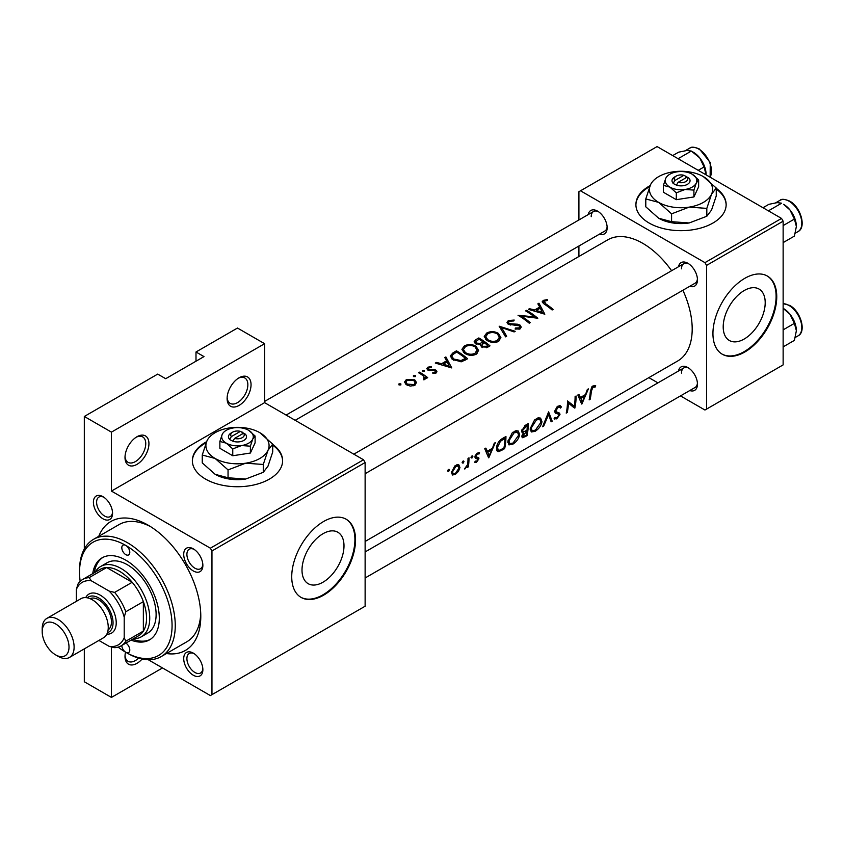 <?xml version="1.0" encoding="UTF-8"?>
<svg xmlns="http://www.w3.org/2000/svg" width="844" height="844" viewBox="0 0 844 844"><rect width="100%" height="100%" fill="white"/><g stroke="black" fill="none" stroke-linecap="round" stroke-linejoin="round"><path stroke-width="1.27" d="M227.11 398.505A16.922 9.769 -60 0 1 239.084 377.785A16.922 9.769 -60 0 1 251.048 384.695A16.922 9.769 -60 0 1 239.084 405.415A16.922 9.769 -60 0 1 227.11 398.505M227.142 397.535A14.665 8.472 120 0 0 230.148 403.379A14.665 8.472 120 0 0 241.458 399.455A14.665 8.472 120 0 0 247.851 384.695A14.665 8.472 120 0 0 244.813 377.975A14.665 8.472 120 0 0 238.251 378.291M125.007 457.459A16.922 9.769 -60 0 1 136.971 436.738A16.922 9.769 -60 0 1 148.934 443.649A16.922 9.769 -60 0 1 136.971 464.369A16.922 9.769 -60 0 1 125.007 457.459M125.028 456.488A14.665 8.472 120 0 0 128.045 462.333A14.665 8.472 120 0 0 139.344 458.408A14.665 8.472 120 0 0 145.748 443.649A14.665 8.472 120 0 0 142.71 436.928A14.665 8.472 120 0 0 136.148 437.245M142.119 659.027A16.922 9.769 -60 0 1 125.007 656.432A16.922 9.769 -60 0 1 125.524 652.117M650.133 185.617A45.122 26.058 0 0 0 649.11 186.186A45.122 26.058 0 0 0 635.901 204.607A45.122 26.058 0 0 0 663.753 228.682A45.122 26.058 0 0 0 712.937 223.038A45.122 26.058 0 0 0 726.146 204.607A45.122 26.058 0 0 0 716.261 188.328M726.146 204.976A45.122 26.058 0 0 0 716.261 189.067M649.732 186.577A45.122 26.058 0 0 0 649.11 186.925A45.122 26.058 0 0 0 635.901 204.976M206.601 441.686A45.122 26.058 0 0 0 205.577 442.267A45.122 26.058 0 0 0 192.358 460.687A45.122 26.058 0 0 0 220.221 484.751A45.122 26.058 0 0 0 269.394 479.107A45.122 26.058 0 0 0 282.613 460.687A45.122 26.058 0 0 0 272.717 444.408M282.603 461.056A45.122 26.058 0 0 0 272.717 445.147M206.2 442.646A45.122 26.058 0 0 0 205.577 443.005A45.122 26.058 0 0 0 192.358 461.056M765.202 302.658A29.698 17.144 120 0 0 759.051 289.059A29.698 17.144 120 0 0 736.168 297.025A29.698 17.144 120 0 0 723.202 326.902A29.698 17.144 120 0 0 729.353 340.491A29.698 17.144 120 0 0 752.236 332.536A29.698 17.144 120 0 0 765.202 302.658M776.754 296.729A45.122 26.058 120 0 0 767.407 276.072A45.122 26.058 120 0 0 732.634 288.152A45.122 26.058 120 0 0 712.937 333.57A45.122 26.058 120 0 0 722.274 354.227A45.122 26.058 120 0 0 757.057 342.137A45.122 26.058 120 0 0 776.754 296.729M721.958 354.037A45.122 26.058 120 0 0 756.625 341.546A45.122 26.058 120 0 0 776.111 296.36A45.122 26.058 120 0 0 767.08 275.882M343.993 545.836A29.698 17.144 120 0 0 337.853 532.247A29.698 17.144 120 0 0 314.97 540.202A29.698 17.144 120 0 0 302.004 570.08A29.698 17.144 120 0 0 308.155 583.679A29.698 17.144 120 0 0 331.038 575.714A29.698 17.144 120 0 0 343.993 545.836M355.546 539.907A45.122 26.058 120 0 0 346.198 519.25A45.122 26.058 120 0 0 311.425 531.34A45.122 26.058 120 0 0 291.729 576.747A45.122 26.058 120 0 0 301.076 597.404A45.122 26.058 120 0 0 335.849 585.314A45.122 26.058 120 0 0 355.546 539.907M300.759 597.225A45.122 26.058 120 0 0 335.416 584.734A45.122 26.058 120 0 0 354.913 539.538A45.122 26.058 120 0 0 345.882 519.071M93.41 502.233A13.536 7.818 60 0 1 102.989 496.705A13.536 7.818 60 0 1 112.558 513.279A13.536 7.818 60 0 1 102.989 518.807A13.536 7.818 60 0 1 93.41 502.233M103.823 497.221A11.278 6.509 -120 0 0 98.938 497.063A11.278 6.509 -120 0 0 96.606 502.233A11.278 6.509 -120 0 0 101.533 513.585A11.278 6.509 -120 0 0 110.226 516.602A11.278 6.509 -120 0 0 112.526 512.297M183.718 554.36A13.536 7.818 60 0 1 193.287 548.843A13.536 7.818 60 0 1 202.866 565.417A13.536 7.818 60 0 1 193.287 570.945A13.536 7.818 60 0 1 183.718 554.36M194.12 549.36A11.278 6.509 -120 0 0 189.246 549.201A11.278 6.509 -120 0 0 186.904 554.36A11.278 6.509 -120 0 0 191.831 565.723A11.278 6.509 -120 0 0 200.524 568.74A11.278 6.509 -120 0 0 202.824 564.436M183.718 658.636A13.536 7.818 60 0 1 193.287 653.108A13.536 7.818 60 0 1 202.866 669.693A13.536 7.818 60 0 1 193.287 675.221A13.536 7.818 60 0 1 183.718 658.636M194.12 653.636A11.278 6.509 -120 0 0 189.246 653.478A11.278 6.509 -120 0 0 186.904 658.636A11.278 6.509 -120 0 0 191.831 669.988A11.278 6.509 -120 0 0 200.524 673.016A11.278 6.509 -120 0 0 202.824 668.712M678.502 371.001A13.536 7.818 60 0 1 687.881 367.562A13.536 7.818 60 0 1 697.461 384.147A13.536 7.818 60 0 1 689.78 390.55M688.715 368.089A11.278 6.509 -120 0 0 683.84 367.921A11.278 6.509 -120 0 0 681.498 373.09M678.502 266.736A13.536 7.818 60 0 1 687.881 263.286A13.536 7.818 60 0 1 697.461 279.87A13.536 7.818 60 0 1 689.78 286.274M688.715 263.813A11.278 6.509 -120 0 0 683.84 263.655A11.278 6.509 -120 0 0 681.498 268.814M588.194 214.598A13.536 7.818 60 0 1 597.584 211.148A13.536 7.818 60 0 1 607.152 227.732A13.536 7.818 60 0 1 599.483 234.136M598.417 211.675A11.278 6.509 -120 0 0 593.532 211.517A11.278 6.509 -120 0 0 591.201 216.676M98.78 536.299A74.462 42.991 60 0 1 148.143 525.168A74.462 42.991 60 0 1 200.788 616.363A74.462 42.991 60 0 1 166.468 653.541M150.591 526.645A67.689 39.077 -120 0 0 119.078 524.578L93.557 539.316A67.689 39.077 60 0 1 127.402 542.671A67.689 39.077 60 0 1 171.617 602.321A67.689 39.077 60 0 1 161.246 656.558A67.689 39.077 60 0 1 127.402 653.203L125.798 652.285A5.644 3.26 -120 0 0 128.626 652.56A5.644 3.26 -120 0 0 129.501 648.086A5.644 3.26 -120 0 0 125.872 643.107M365.125 541.458L677.7 360.989A69.946 40.385 -120 0 0 692.196 328.97A69.946 40.385 -120 0 0 682.891 290.252M595.706 385.813L594.313 385.476L591.749 386.953L590.283 391.838A69.946 40.385 60 0 1 589.144 399.877L590.146 399.307A69.946 40.385 -120 0 0 591.285 391.384L592.963 387.238L595.094 387.132L595.706 385.813M581.843 404.097L588.416 388.884L587.318 389.517L585.493 394.549L580.429 397.471L578.91 394.37L577.823 395.003L581.632 403.981M574.827 408.148A69.946 40.385 -120 0 0 576.104 395.994L575.102 396.564A69.946 40.385 60 0 1 574.31 406.238L567.506 400.953A69.946 40.385 60 0 1 566.229 413.106L567.231 412.526A69.946 40.385 -120 0 0 568.455 403.084L573.804 407.557M554.118 418.645L556.681 418.877L559.983 414.594L559.635 413.149L556.164 411.767L555.837 410.775L558.095 407.367L559.709 407.283L560.479 408.063L561.45 406.882L559.466 405.595L556.724 407.177L554.835 411.344L555.785 413.317L558.549 414.161L554.877 412.041L558.475 414.119L558.971 415.216L557.051 417.632L555.152 417.4L554.118 418.645L554.603 419.109M560.458 405.827L559.466 405.595M554.856 411.081L556.565 412.072L554.867 411.017M555.679 417.833L555.152 417.4M552.198 421.209L548.611 411.861L542.608 426.748L543.684 426.125L548.621 414.52L551.132 421.831L552.198 421.209L550.731 420.365M541.996 421.715L540.593 418.118L538.324 417.801L534.547 419.985L530.254 428.552L531.277 431.991L535.17 431.295C538.905 428.91 541.183 425.714 541.996 421.715L540.983 421.124M527.004 435.757A69.946 40.385 -120 0 0 528.281 423.604L525.253 425.344L521.592 430.999L522.246 432.835L523.47 432.909L521.835 436.19L522.236 437.762L527.004 435.757L526.107 435.24M519.661 434.607L518.258 431.01L515.99 430.693L512.213 432.877L507.919 441.444L508.943 444.883L512.825 444.197C516.56 441.813 518.838 438.616 519.661 434.607L518.649 434.016M504.659 448.649A69.946 40.385 -120 0 0 505.946 436.496L502.486 438.49C498.962 440.642 496.968 443.775 496.472 447.9L497.39 451.456L498.962 451.593L504.659 448.649L503.773 448.143M488.771 457.828L495.344 442.615L494.257 443.248L492.421 448.28L487.357 451.202L485.838 448.101L484.751 448.734L488.57 457.712M479.276 452.468L476.543 453.471L474.961 456.878L475.277 458.07L477.915 459.389L476.702 461.183L475.415 461.077L474.634 462.217L476.543 462.248L478.928 458.767L478.696 457.617L476.206 456.973L475.974 456.256L477.451 453.924L479.044 453.977L479.497 452.563M476.28 457.015L475.035 456.298L476.28 457.026M475.024 457.553L477.725 458.746M471.933 455.96L472.862 456.498L472.429 455.844L471.437 456.414L470.994 457.575L471.901 458.092L472.862 456.498L472.429 455.844M470.994 457.575L471.901 458.092L470.994 457.575M468.325 466.859A69.946 40.385 -120 0 0 469 457.828L467.998 458.397A69.946 40.385 60 0 1 467.924 461.52L467.513 464.727L464.474 468.947L467.502 466.152A69.946 40.385 60 0 1 467.323 467.439L468.325 466.859L467.481 466.363M463.061 461.088L463.978 461.626L463.556 460.972L462.565 461.541L462.122 462.702L463.029 463.219L463.978 461.626L463.556 460.972M462.122 462.702L463.029 463.219L462.122 462.702M452.3 474.929L455.19 474.571L458.514 471.342L459.959 467.534L458.841 464.854L457.079 464.706L454.716 466.067L451.508 472.418L452.447 475.014M448.597 469.433L449.525 469.971L449.092 469.317L448.101 469.886L447.658 471.047L448.565 471.574L449.525 469.971L449.092 469.317M447.658 471.047L448.565 471.574L447.658 471.047M671.602 270.713A69.946 40.385 -120 0 0 607.764 239.833L295.178 420.301M547.26 299.588L543.283 300.39L542.143 301.846L544.591 304.304A69.946 40.385 60 0 1 552.124 309.98L553.126 309.4A69.946 40.385 -120 0 0 545.699 303.798L544.369 301.086L547.524 300.453L547.26 299.588L547.26 300.475M543.779 303.756L544.369 301.086M537.86 303.851L539.738 307.047L534.685 309.97L529.452 308.704L528.365 309.337L544.823 314.2L538.957 303.218L537.86 303.851M508.352 320.551L506.991 322.419L508.183 324.223L519.218 325.816L519.767 326.797L518.986 327.894L515.378 327.999L515.156 329.076L520.02 328.928L521.244 327.092L520.168 325.193L517.847 324.254L509.206 323.653L508.478 322.566L509.502 321.216L513.817 320.952L514.196 320.055L508.352 320.551L508.352 324.318M515.188 331.312L499.152 326.195L505.598 336.851L506.664 336.228L501.589 327.588L514.112 331.924L515.188 331.312M476.048 346.283C472.155 344.088 468.251 343.983 464.337 345.966L461.9 349.363L464.358 353.098C468.272 355.619 472.207 355.999 476.174 354.237L478.569 350.482L476.048 346.283L476.048 347.739M467.65 358.753A69.946 40.385 -120 0 0 456.477 350.83L453.017 352.824L450.221 355.999L452.764 359.607L461.446 361.759L467.65 358.753M428.731 370.453L428.857 367.784L431.337 367.372L431.242 366.528L427.802 367.224L426.779 368.596L427.771 370.02L434.038 370.453L435.05 370.822L435.093 372.236L432.824 372.415L432.845 373.322L436.095 373.006L436.96 371.74L436.01 370.21L434.386 369.535L429.786 369.756L428.224 368.649L428.224 370.263M435.05 370.822L435.093 373.333M424.194 370.389L422.338 370.379L422.338 371.466L424.194 371.487L424.194 370.389M422.338 370.379L422.338 371.466L422.338 370.379M427.708 377.648A69.946 40.385 -120 0 0 419.542 372.162L418.54 372.731A69.946 40.385 60 0 1 421.283 374.409L423.899 376.403L423.699 379.779L424.848 379.494L425.503 377.321A69.946 40.385 60 0 1 426.705 378.228L427.708 377.648M425.65 378.217L425.503 378.829M424.553 377.722L424.036 379.747M400.858 383.862L398.99 383.851L398.99 384.938L400.858 384.959L400.858 383.862M398.99 383.851L398.99 384.938L398.99 383.851M414.721 379.821L406.291 379.642L404.508 382.026L406.27 384.695L410.3 386.098L414.742 385.328L416.503 382.511L414.721 379.821L414.721 381.382M415.322 375.517L413.454 375.506L413.454 376.582L415.322 376.614L415.322 375.517M413.454 375.506L413.454 376.582L413.454 375.506M444.788 357.582L446.676 360.778L441.612 363.701L436.38 362.435L435.293 363.068L451.762 367.931L445.885 356.949L444.788 357.582M480.405 345.597L480.405 344.394L481.491 346.916L487.811 347.116L489.984 345.861A69.946 40.385 -120 0 0 478.822 337.938L475.794 339.678L474.117 341.788L475.404 343.687L480.405 344.394L480.289 344.996M498.382 333.391C494.489 331.196 490.586 331.091 486.671 333.063L484.234 336.461L486.703 340.206C490.617 342.727 494.552 343.107 498.509 341.345L500.903 337.589L498.382 333.391L498.382 334.846M537.807 318.251A69.946 40.385 -120 0 0 526.645 310.328L525.643 310.898A69.946 40.385 60 0 1 534.41 316.869L518.047 315.287A69.946 40.385 60 0 1 529.22 323.21L530.222 322.63A69.946 40.385 -120 0 0 521.434 316.141L537.807 318.251M162.502 667.942L111.44 697.418L84.316 681.762L84.316 648.857M84.316 548.969L84.316 416.472L157.712 374.103L165.688 378.703L203.984 356.601L195.998 351.99L195.998 361.2M211.96 694.654L365.125 606.224L365.125 462.533L211.96 550.953L211.96 694.654L210.367 695.572L148.259 659.723M680.496 395.91L704.951 410.026L783.137 364.893L783.137 221.191L706.555 265.406L704.951 262.642L781.533 218.427L657.096 146.582L578.91 191.715L578.91 219.957M704.951 262.642L580.514 190.797M578.91 256.492L578.91 246.005M657.94 382.881L648.857 377.637M706.555 409.108L706.555 265.406M781.533 218.427L783.137 221.191M365.125 577.982L695.118 387.459A11.278 6.509 -120 0 0 697.418 383.155M286.105 415.069L604.821 231.056A11.278 6.509 -120 0 0 607.121 226.751M365.125 473.716L695.118 283.194A11.278 6.509 -120 0 0 697.418 278.879M211.96 550.953L210.367 548.189L111.44 491.081L111.44 432.128L84.316 416.472M210.367 548.189L363.521 459.769L264.605 402.651L111.44 491.081M195.998 351.99L237.48 328.042L264.605 343.698L264.605 402.651M111.44 697.418L111.44 646.958M363.521 459.769L365.125 462.533M161.246 656.558L186.767 641.82A67.689 39.077 -120 0 0 200.735 613.493M111.44 432.128L264.605 343.698M125.028 655.461A14.665 8.472 120 0 0 128.045 661.306A14.665 8.472 120 0 0 138.585 658.13M406.291 381.077L406.291 379.642M413.739 384.558L407.272 384.115L405.922 382.1L407.304 380.222L413.718 380.391L415.058 382.543L413.739 385.782M407.272 385.265L407.272 384.115M419.542 373.322L419.542 372.162M427.802 370.041L427.802 367.224M431.242 367.362L431.242 366.528M429.786 370.653L429.786 369.756M431.864 370.558L431.864 369.588M434.386 370.516L434.386 369.535M436.01 373.037L436.01 370.21M436.38 363.3L436.38 362.435M441.612 364.629L441.612 363.701M446.676 362.213L446.676 360.778M445.885 359.396L445.885 356.949M449.525 366.18L443.29 364.165L447.278 361.865L449.525 367.203M443.29 365.114L443.29 364.165M456.477 352.17L456.477 350.83M456.625 352.085A69.946 40.385 60 0 1 465.508 358.383L460.972 360.557L453.766 359.038L451.825 356.284L452.437 354.839L456.625 352.085M465.508 359.998L465.508 358.383M460.972 361.844L460.972 360.557M453.766 360.251L453.766 359.038M464.337 347.496L464.337 345.966M474.972 353.309C471.775 354.765 468.568 354.501 465.371 352.518L463.398 349.532L465.529 346.61C468.684 344.996 471.859 345.08 475.056 346.863L477.029 350.133L474.972 353.309L474.972 354.807M465.371 353.741L465.371 352.518M478.822 339.267L478.822 337.938M475.794 341.409L475.794 339.678M487.843 345.481L486.482 346.272L482.473 346.325L481.745 345.059L484.256 342.717A69.946 40.385 60 0 1 487.843 345.481L487.843 347.095M486.482 347.749L486.482 346.272M482.473 347.517L482.473 346.325M483.116 341.904L480.225 343.392L476.406 343.107L475.657 341.936L478.959 339.193A69.946 40.385 60 0 1 483.116 341.904L483.116 343.392M480.225 344.436L480.225 343.392M476.406 344.194L476.406 343.107M486.671 334.604L486.671 333.063M497.316 340.417C494.109 341.873 490.902 341.609 487.705 339.626L485.733 336.64L487.864 333.718C491.018 332.103 494.194 332.188 497.39 333.971L499.363 337.231L497.316 340.417L497.316 341.915M487.705 340.839L487.705 339.626M501.589 329.877L501.589 327.588M509.206 324.708L509.206 323.653M510.704 325.056L510.704 324.138M517.847 325.225L517.847 324.254M520.168 328.833L520.168 325.193M515.378 329.128L515.378 327.999M518.986 329.329L518.986 327.894M526.645 311.489L526.645 310.328M521.434 317.365L521.434 316.141M534.41 317.777L534.41 316.869M529.452 309.569L529.452 308.704M534.685 310.898L534.685 309.97M539.738 308.471L539.738 307.047M538.957 305.665L538.957 303.218M542.586 312.449L536.351 310.434L540.35 308.134L542.586 313.472M536.351 311.383L536.351 310.434M543.283 303.397L543.283 300.39M589.365 398.853L590.146 399.307M592.984 385.919L595.094 387.132M592.446 386.278L593.691 387.006M591.992 386.679L592.963 387.238M485.448 450.105L487.357 451.202M489.161 455.612L487.79 452.173L491.788 449.863L489.161 455.612L487.473 454.642M485.922 451.086L487.79 452.173M490.733 449.261L491.788 449.863M475.161 461.446L476.543 462.248M476.586 453.428L477.451 453.924M475.161 455.781L475.974 456.256M475.003 456.498L478.928 458.767M464.77 468.42L465.308 468.736M457.891 470.984L458.514 471.342M454.135 473.959L455.19 474.571M458.798 466.869L459.959 467.534M455.359 473.505L453.217 473.79L452.511 471.828L455.897 466.373L458.155 466.088L458.957 468.114L455.359 473.505M451.667 471.342L452.511 471.828M454.979 465.846L455.897 466.373M496.557 450.2L498.962 451.593M504.923 438.384A69.946 40.385 60 0 1 503.91 448.058L499.764 450.168L498.234 450.105L497.475 447.32L500.439 441.296L504.923 438.384L503.794 437.741M496.631 446.835L497.475 447.32M499.532 440.768L500.439 441.296M511.823 443.606L512.825 444.197M513.036 443.047L509.765 443.585L508.921 440.863L514.123 432.761L517.583 432.371L518.659 435.188L513.036 443.047M508.077 440.378L508.921 440.863M513.057 432.149L514.123 432.761M521.634 431.843L523.47 432.909M526.255 435.156L524.894 435.947L522.837 435.588L526.856 431.379A69.946 40.385 60 0 1 526.255 435.156M523.058 436.485L522.109 435.166M525.147 431.168L526.181 431.759M525.844 430.788L526.856 431.379M526.994 430.134L524.251 431.579L523.048 431.59L522.594 430.429L527.268 425.492A69.946 40.385 60 0 1 526.994 430.134M521.761 429.944L522.594 430.429M524.725 425.682L525.833 426.315M526.128 424.838L527.268 425.492M534.157 430.714L535.17 431.295M535.381 430.155L532.1 430.693L531.256 427.971L536.457 419.858L539.917 419.468L540.993 422.295L535.381 430.155M530.412 427.486L531.256 427.971M535.391 419.246L536.457 419.858M547.904 414.098L548.621 414.52M543.093 425.787L543.684 426.125M559.255 405.616L561.45 406.882M557.103 406.797L558.095 407.367M555.004 410.3L555.837 410.775M554.835 411.619L559.983 414.594M554.824 417.801L556.681 418.877M555.078 412.611L557.135 413.792M569.721 403.59L569.721 404.118M567.495 402.525L568.455 403.084M566.451 412.083L567.231 412.526M567.506 402.039L574.31 406.238M578.509 396.363L580.429 397.471M582.233 401.881L580.862 398.431L584.85 396.131L582.233 401.881L580.545 400.9M578.995 397.355L580.862 398.431M583.805 395.53L584.85 396.131M118.139 647.126A65.431 37.78 -120 0 0 125.798 652.285A65.431 37.78 -120 0 0 172.07 625.573A65.431 37.78 -120 0 0 125.798 545.435A5.644 3.26 -120 0 0 122.981 545.15A5.644 3.26 -120 0 0 122.116 549.676A5.644 3.26 -120 0 0 125.798 554.645A5.644 3.26 -120 0 0 128.626 554.919A5.644 3.26 -120 0 0 129.491 550.404A5.644 3.26 -120 0 0 125.798 545.435A65.431 37.78 -120 0 0 79.536 572.148A65.431 37.78 -120 0 0 80.169 581.358M131.073 640.111A47.38 27.356 -120 0 0 149.493 639.889A47.38 27.356 -120 0 0 156.752 601.92A47.38 27.356 -120 0 0 125.798 560.173A47.38 27.356 -120 0 0 102.113 557.821A47.38 27.356 -120 0 0 92.713 573.667M132.666 639.182A47.38 27.356 -120 0 0 150.274 639.404M121.81 645.449A5.644 3.26 -120 0 0 125.798 652.285L127.402 653.203M79.536 572.148L79.536 570.301A67.689 39.077 60 0 1 93.557 539.316M95.161 572.253A40.617 23.453 60 0 1 100.71 566.451L107.093 562.758A40.617 23.453 60 0 1 127.402 564.773A40.617 23.453 60 0 1 153.935 600.559A40.617 23.453 60 0 1 147.7 633.106L141.328 636.798A40.617 23.453 60 0 1 133.521 638.697M102.926 557.388A47.38 27.356 -120 0 0 94.306 572.749M698.231 170.33L704.096 166.933L706.069 174.856M678.091 158.704L691.331 151.055L699.697 157.86L704.096 166.933M672.689 155.591L678.565 152.194L686.921 150.485L691.331 151.055M706.08 174.307A18.051 10.423 -120 0 0 699.697 157.86A18.051 10.423 -120 0 0 692.565 151.793M783.137 308.366L789.995 314.263A18.051 10.423 -120 0 0 783.612 308.609L783.137 308.324M783.137 329.856L794.404 323.347L796.377 330.721L794.404 340.375L783.137 346.873M796.377 330.721A18.051 10.423 60 0 0 789.995 314.263L794.404 323.347M796.377 226.445A18.051 10.423 60 0 0 789.995 209.987A18.051 10.423 -120 0 0 783.612 204.332L789.995 209.987L794.404 219.071L796.377 226.445L794.404 236.098L783.137 242.608M783.137 225.58L794.404 219.071M768.388 210.842L781.639 203.193L777.229 202.623L768.873 204.332L762.997 207.719M121.051 645.892A38.36 22.144 60 0 1 114.636 647.675L109.161 646.356A36.102 20.847 -120 0 0 124.205 637.674L125.798 641.229A38.36 22.144 60 0 1 121.051 645.892L138.595 635.764A38.36 22.144 -120 0 0 143.353 631.101L143.353 601.624A38.36 22.144 -120 0 0 132.181 582.276A38.36 22.144 -120 0 0 119.415 571.219A38.36 22.144 -120 0 0 106.66 567.537A38.36 22.144 -120 0 0 100.246 569.32L82.691 579.459A38.36 22.144 60 0 1 89.105 577.665L91.395 580.83A36.102 20.847 -120 0 0 76.34 589.523L76.34 601.361M100.71 566.451A40.617 23.453 60 0 1 121.019 568.455A40.617 23.453 60 0 1 147.552 604.251A40.617 23.453 60 0 1 141.328 636.798M125.798 641.229L143.353 631.101A38.36 22.144 -120 0 0 143.353 601.624L125.798 611.752L124.205 617.154A36.102 20.847 -120 0 0 109.161 591.085L114.636 592.404L132.181 582.276L106.66 567.537L89.105 577.665M109.161 591.085L91.395 580.83M76.34 589.523L77.943 584.122A38.36 22.144 60 0 1 82.691 579.459M98.906 640.438L109.161 646.356M124.205 637.674L124.205 617.154M114.636 592.404A38.36 22.144 60 0 1 125.798 611.752M58.152 656.337L55.599 654.86A18.958 10.94 -120 0 0 69.008 647.126A18.958 10.94 -120 0 0 55.599 623.916A18.958 10.94 -120 0 0 42.2 631.65A18.958 10.94 -120 0 0 55.599 654.86L58.152 656.337A22.566 13.029 60 0 0 69.44 657.455A22.566 13.029 60 0 0 72.89 639.372A22.566 13.029 60 0 0 58.152 619.485A22.566 13.029 60 0 0 46.874 618.378A22.566 13.029 60 0 0 42.2 628.706L42.2 631.65M107.452 632.705A20.309 11.721 -120 0 0 112.273 617.006A20.309 11.721 -120 0 0 98.674 597.932A20.309 11.721 -120 0 0 87.312 597.826M85.729 597.615A22.566 13.029 60 0 1 100.278 595.168A22.566 13.029 60 0 1 115.871 618.726A22.566 13.029 60 0 1 106.84 634.171M90.065 598.67A18.051 10.423 60 0 1 98.674 599.778A18.051 10.423 60 0 1 110.364 615.318A18.051 10.423 60 0 1 108.095 629.898M46.874 618.378L81.013 598.66A22.566 13.029 60 0 1 92.302 599.778A22.566 13.029 60 0 1 107.04 619.665A22.566 13.029 60 0 1 103.58 637.737L69.44 657.455M683.935 175.288L674.915 180.5L673.048 183.422L676.445 185.152A9.02 5.212 0 0 0 687.406 184.351A9.02 5.212 0 0 0 688.799 178.01L683.935 175.288A6.773 3.903 0 0 0 676.234 176.058A6.773 3.903 0 0 0 674.915 180.5M676.234 176.058L674.641 176.976A9.02 5.212 0 0 0 673.248 183.306M663.405 185.385L669.851 187.104L676.308 192.822L685.106 189.467L693.916 190.1L693.916 196.947L698.642 186.777L698.642 179.93L692.196 174.212A15.793 9.115 0 0 0 676.941 171.849A15.793 9.115 0 0 0 665.768 178.306L663.405 185.385L663.405 192.232L676.308 199.68L693.916 196.947M676.308 192.822L676.308 199.68M693.916 190.1L696.279 183.021L698.642 179.93M650.513 184.783A31.587 18.241 0 0 0 658.689 202.402A31.587 18.241 0 0 0 689.2 207.118A31.587 18.241 0 0 0 711.534 194.225A31.587 18.241 0 0 0 703.358 176.607A31.587 18.241 0 0 0 672.847 171.891A31.587 18.241 0 0 0 650.513 184.783L645.787 198.941L645.787 206.812L658.689 218.248A31.587 18.241 0 0 0 689.2 222.964L671.581 221.698L658.689 218.248M645.787 198.941L658.689 202.402L671.581 213.838L689.2 207.118L706.818 208.384L706.818 216.254L689.2 222.964M671.581 213.838L671.581 221.698M706.818 208.384L711.534 194.225L716.261 188.043L716.261 195.903L711.534 210.072L706.818 216.254M716.261 188.043L703.358 176.607M665.768 178.306A15.793 9.115 0 0 0 669.851 187.104A15.793 9.115 0 0 0 685.106 189.467A15.793 9.115 0 0 0 696.279 183.021A15.793 9.115 0 0 0 692.196 174.212M676.445 185.152L678.101 182.346L687.132 177.135L688.799 178.01M678.101 182.346A6.773 3.903 0 0 0 685.813 181.587A6.773 3.903 0 0 0 687.132 177.135M685.813 177.894L685.813 176.058M240.403 431.368L231.372 436.58L229.505 439.502L232.902 441.222A9.02 5.212 0 0 0 243.863 440.42A9.02 5.212 0 0 0 245.256 434.09L240.403 431.368A6.773 3.903 0 0 0 232.701 432.128A6.773 3.903 0 0 0 231.372 436.58M232.701 432.128L231.098 433.056A9.02 5.212 0 0 0 229.705 439.386M219.873 441.454L226.319 443.184L232.765 448.902L241.574 445.548L250.383 446.181L250.383 453.028L255.099 442.857L255.099 436.01L248.653 430.292A15.793 9.115 0 0 0 233.398 427.929A15.793 9.115 0 0 0 222.225 434.375L219.873 441.454L219.873 448.301L232.765 455.749L250.383 453.028M232.765 448.902L232.765 455.749M250.383 446.181L252.736 439.102L255.099 436.01M206.97 440.863A31.587 18.241 0 0 0 215.146 458.471A31.587 18.241 0 0 0 245.657 463.198A31.587 18.241 0 0 0 268.002 450.295A31.587 18.241 0 0 0 259.825 432.687A31.587 18.241 0 0 0 229.304 427.961A31.587 18.241 0 0 0 206.97 440.863L202.254 455.022L202.254 462.881L215.146 474.317A31.587 18.241 0 0 0 245.657 479.044L228.049 477.778L215.146 474.317M202.254 455.022L215.146 458.471L228.049 469.908L245.657 463.198L263.275 464.464L263.275 472.323L245.657 479.044M228.049 469.908L228.049 477.778M263.275 464.464L268.002 450.295L272.717 444.123L272.717 451.983L268.002 466.141L263.275 472.323M272.717 444.123L259.825 432.687M222.225 434.375A15.793 9.115 0 0 0 226.319 443.184A15.793 9.115 0 0 0 241.574 445.548A15.793 9.115 0 0 0 252.736 439.102A15.793 9.115 0 0 0 248.653 430.292M232.902 441.222L234.569 438.416L243.589 433.215L245.256 434.09M234.569 438.416A6.773 3.903 0 0 0 242.27 437.656A6.773 3.903 0 0 0 243.589 433.215M242.27 433.974L242.27 432.128M453.017 354.322L453.017 352.824M464.717 360.43L464.717 358.837M482.452 343.856L482.452 342.284M514.492 325.172L514.492 324.202M545.699 305.053L545.699 303.798M590.357 390.846L591.285 391.384M501.473 449.419L502.412 449.957M502.507 438.479L503.646 439.133M523.839 436.453L524.82 437.013M710.047 177.156A18.051 10.423 -120 0 0 698.737 149.072A18.051 10.423 -120 0 0 689.706 148.175C691.12 146.613 694.359 146.898 699.412 148.998L710.258 162.491L710.131 177.208M783.137 303.64L789.71 305.412C800.65 311.151 806.695 331.734 798.065 335.849A18.051 10.423 -120 0 0 800.829 321.385A18.051 10.423 -120 0 0 789.034 305.475A18.051 10.423 -120 0 0 783.137 303.734M780.014 200.313C781.428 198.751 784.656 199.026 789.71 201.136C800.65 206.875 806.695 227.469 798.065 231.572A18.051 10.423 -120 0 0 800.829 217.108A18.051 10.423 -120 0 0 789.034 201.199A18.051 10.423 -120 0 0 780.014 200.313L775.678 202.813M405.922 382.1L405.922 384.442M415.058 382.543L415.058 385.128M424.553 377.806L424.553 379.621M435.504 371.592L435.504 373.248M451.825 356.284L451.825 358.869M463.398 349.532L463.398 352.317M477.029 350.133L477.029 353.647M481.734 345.059L481.734 347.095M475.657 341.936L475.657 343.835M485.733 336.64L485.733 339.425M499.363 337.231L499.363 340.754M508.478 322.566L508.478 324.391M519.767 326.797L519.767 329.054M453.217 473.79L451.498 472.798M458.155 466.088L456.287 465.012M498.192 450.084L496.42 449.061M509.723 443.564L507.866 442.488M517.583 432.371L515.135 430.957M523.027 436.464L521.909 435.82M523.048 431.59L521.613 430.756M532.058 430.672L530.201 429.596M539.917 419.468L537.47 418.054M559.709 407.283L557.852 406.207M683.84 263.655L353.836 454.177M689.706 148.175L685.37 150.675M365.125 551.934L683.84 367.921M798.065 335.849L795.333 337.421M264.605 401.417L593.532 211.517M798.065 231.572L795.333 233.155"/></g></svg>
